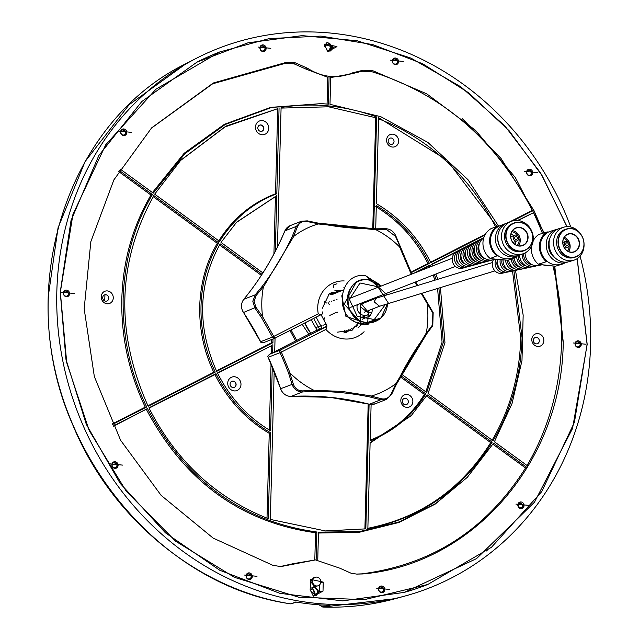 <?xml version="1.0" encoding="UTF-8"?>
<svg xmlns="http://www.w3.org/2000/svg" width="639" height="639" viewBox="0 0 639 639"><rect width="100%" height="100%" fill="white"/><g stroke="black" fill="none" stroke-linecap="round" stroke-linejoin="round"><path stroke-width="0.96" d="M371.499 395.996L370.732 397.17L380.748 399.766L386.459 399.415L391.643 394.231L391.236 393.752L395.916 383.592A90.099 81.92 -111.3 0 1 371.499 395.996L342.376 391.475L313.669 390.205A90.099 81.92 -111.3 0 1 290.05 372.992L281.384 352.081L280.066 352.664A302.199 274.754 -111.3 0 1 288.62 373.28L292.031 384.263C293.908 389.327 297.423 391.883 302.567 391.939L302.782 390.876L313.669 390.205M322.272 311.888L322.527 313.893L274.754 338.263L320.874 314.795M327.024 326.01L321.074 314.692L318.246 313.789L273.764 336.426L262.581 316.601A90.099 81.92 -111.3 0 1 261.814 301.752A90.099 81.92 -111.3 0 1 263.388 286.983L293.748 236.374A90.099 81.92 -111.3 0 1 318.158 223.969L375.996 229.76A90.099 81.92 -111.3 0 1 399.607 246.973L411.268 274.283M344.181 280.944A29.402 26.734 68.7 0 0 317.743 307.295A29.402 26.734 68.7 0 0 318.246 313.789M336.993 283.756L333.342 285.042L333.486 287.518M329.556 293.285L322.216 308.437M399.607 246.973L400.198 247.013L395.493 236.366L385.437 228.69L375.349 228.842L318.174 223.115L307.263 220.862L301.392 221.254L307.191 220.87L307.359 221.565L307.191 220.87L318.086 223.123L318.35 223.826L318.086 223.123L318.35 223.826L307.359 221.565C302.694 220.83 299.419 222.5 297.534 226.557L293.509 236.454L292.327 236.214A302.199 274.754 -111.3 0 1 262.302 286.256L263.348 286.719L256.255 295.362L254.042 301.273L255.935 307.279L262.581 316.601M262.302 286.256L255.257 294.811L252.804 301.273L254.897 308.03L261.455 317.511L262.533 316.856M325.922 326.537L321.345 328.742M281.36 352.025L280.05 352.64L279.786 351.618L280.473 350.004L281.384 352.081L325.898 329.428A29.402 26.734 68.7 0 0 364.102 331.705M315.922 330.667L269.49 354.294L267.725 356.25L268.228 357.257L280.066 352.664M267.741 356.322L268.228 357.257A302.199 274.754 68.7 0 1 280.649 388.712L267.861 356.698M320.986 328.686L316.281 330.722L318.366 329.572M426.277 332.983L426.517 334.037L426.301 333.254L432.515 324.955L432.835 313.038L427.076 303.365A90.099 81.92 -111.3 0 1 426.277 332.983L395.916 383.592M261.455 317.511L272.478 337.08L273.764 336.426L274.754 338.263L272.478 337.08L273.788 336.481M325.898 329.428L326.809 326.425M290.05 372.992L288.62 373.28M289.818 372.872L293.277 383.951C294.93 388.552 298.093 390.86 302.782 390.876M313.853 390.389L313.533 391.443A302.199 274.754 -111.3 0 1 341.921 392.713A302.199 274.754 -111.3 0 1 370.732 397.17M371.299 396.14L381.411 398.752C385.7 399.631 388.975 397.961 391.236 393.752L391.643 394.231L396.492 384.079L396.14 383.52M385.988 229.441L375.996 229.76M375.804 229.577L375.277 228.85A302.199 274.754 -111.3 0 1 318.246 223.155M375.349 228.834L385.373 228.698M325.97 326.601L323.885 327.751L326.058 326.705M336.873 283.804L333.342 285.042M293.277 383.951L280.649 388.712A10.887 9.905 68.7 0 0 291.184 396.388L302.567 391.939L313.533 391.443M381.411 398.752L380.748 399.766L369.358 404.215A302.199 274.754 68.7 0 0 330.099 397.33A302.199 274.754 68.7 0 0 291.184 396.388A1.086 0.431 87.1 0 1 291.128 396.404A1.086 0.431 87.1 0 1 291.064 396.396M396.571 383.919A302.199 274.754 -111.3 0 1 426.517 334.037L432.683 325.826L432.515 324.955M432.835 313.038L433.042 312.607L432.835 313.038M426.596 333.973L432.683 325.826M395.493 236.366L395.908 236.382L395.493 236.366M385.437 228.69L385.445 228.69C390.277 228.858 393.784 231.398 395.98 236.294L411.867 274.051M256.255 295.362L255.257 294.811L243.866 299.26A302.199 274.754 68.7 0 0 284.914 230.863L290.146 225.647L301.392 221.254L296.304 226.406L297.534 226.557M290.146 225.647A10.887 9.905 68.7 0 0 284.914 230.863L296.304 226.406L292.327 236.214M272.478 337.08L260.656 341.713A302.199 274.754 68.7 0 0 243.515 312.479L243.411 312.495C240.711 307.846 240.839 303.453 243.802 299.316A1.086 0.407 39.4 0 1 243.866 299.26A10.887 9.905 68.7 0 0 241.558 305.666A10.887 9.905 68.7 0 0 243.515 312.479L255.935 307.279M261.119 342.68L260.656 341.713L261.119 342.68L263.54 342.656L274.634 338.319M326.114 326.777L280.473 350.004L269.378 354.349L315.61 330.818M492.405 262.565L376.451 298.109L374.063 301.752L379.558 306.249M325.131 302.311L324.676 301.552L324.804 302.83M324.58 302.638L324.676 301.552A18.978 17.253 68.7 0 1 324.756 301.416M385.429 304.46L374.286 319.516L357.185 316.313L349.413 299.348L360.021 283.005L378.887 286.943M383.935 294.323L384.43 295.657M370.708 300.354L368.24 300.642M365.931 301.36L367.161 301.744M357.321 304.723A8.107 7.372 68.7 0 0 357.025 306.72A8.107 7.372 68.7 0 0 367.577 314.963A8.107 7.372 68.7 0 0 368.447 314.524A2.181 0.895 -120.9 0 0 368.495 314.5L368.495 314.5A2.181 0.895 -120.9 0 0 368.224 312.295L360.979 303.293M368.511 314.484L359.885 318.158M368.447 314.524L369.877 316.009L371.818 312.87L368.224 312.295M362.225 319.276L369.877 316.009M369.685 310.107L367.313 312.199L360.316 306.632L361.986 302.894M364.925 301.752L366.514 301.991M372.537 308.996L371.818 312.87M329.452 304.499L328.446 303.677M391.18 137.992A3.267 2.971 68.7 0 0 391.012 144.422A3.267 2.971 68.7 0 0 391.18 137.992M405.406 398.305A3.267 2.971 68.7 0 0 402.314 401.228A3.267 2.971 68.7 0 0 405.238 404.743A3.267 2.971 68.7 0 0 408.329 401.819A3.267 2.971 68.7 0 0 405.406 398.305M539.308 340.93A3.267 2.971 68.7 0 0 536.377 337.416A3.267 2.971 68.7 0 0 533.285 340.339A3.267 2.971 68.7 0 0 536.209 343.854A3.267 2.971 68.7 0 0 539.308 340.93M234.154 387.418A3.267 2.971 68.7 0 0 231.773 381.331M261.902 131.259A3.267 2.971 68.7 0 0 259.53 125.18M105.81 294.731A3.267 2.971 68.7 0 0 102.711 297.654A3.267 2.971 68.7 0 0 105.643 301.169A3.267 2.971 68.7 0 0 108.734 298.245A3.267 2.971 68.7 0 0 105.81 294.731M308.693 333.055A19.953 18.14 68.7 0 0 309.556 333.901M392.45 147.042A6.534 5.943 -111.3 0 1 386.595 140.013A6.534 5.943 -111.3 0 1 392.785 134.182A6.534 5.943 -111.3 0 1 398.632 141.211A6.534 5.943 -111.3 0 1 392.45 147.042M406.676 407.362A6.534 5.943 -111.3 0 1 400.821 400.333A6.534 5.943 -111.3 0 1 407.011 394.495A6.534 5.943 -111.3 0 1 412.866 401.524A6.534 5.943 -111.3 0 1 406.676 407.362M531.792 339.445A6.534 5.943 -111.3 0 1 537.982 333.606A6.534 5.943 -111.3 0 1 543.837 340.635A6.534 5.943 -111.3 0 1 537.647 346.474A6.534 5.943 -111.3 0 1 531.792 339.445M230.08 384.023A3.267 2.971 -111.3 0 1 233.171 381.108A3.267 2.971 -111.3 0 1 234.281 387.37A3.267 2.971 -111.3 0 1 230.08 384.023M257.829 127.872A3.267 2.971 -111.3 0 1 259.65 125.124A3.267 2.971 -111.3 0 1 263.851 128.463A3.267 2.971 -111.3 0 1 262.03 131.211A3.267 2.971 -111.3 0 1 257.829 127.872M107.072 303.789A6.534 5.943 -111.3 0 1 101.226 296.76A6.534 5.943 -111.3 0 1 107.416 290.921A6.534 5.943 -111.3 0 1 113.263 297.95A6.534 5.943 -111.3 0 1 107.072 303.789M234.17 390.9A7.189 6.534 -111.3 0 1 227.732 383.176A7.189 6.534 -111.3 0 1 234.545 376.754A7.189 6.534 -111.3 0 1 240.983 384.486A7.189 6.534 -111.3 0 1 234.17 390.9M255.488 127.017A7.189 6.534 -111.3 0 1 262.294 120.595A7.189 6.534 -111.3 0 1 268.731 128.327A7.189 6.534 -111.3 0 1 261.926 134.749A7.189 6.534 -111.3 0 1 255.488 127.017M218.578 241.207C232.596 218.762 251.574 202.962 275.505 193.793L277.733 108.654L225.112 126.881L180.382 160.629M269.315 430.047L271.048 363.887M271.327 353.359L271.527 345.763L217.587 373.24M104.964 294.779L104.7 300.913M370.173 440.199A130.675 118.806 68.7 0 0 424.36 394.359L400.102 376.706M430.606 262.182L485.352 234.297M495.592 226.893A215.183 195.638 68.7 0 0 378.592 118.822M279.067 107.791L276.815 193.745C252.724 202.906 233.666 218.802 219.632 241.422L154.678 194.16L180.709 160.293L225.871 126.131L277.733 108.654M276.815 193.745L275.505 193.793M272.286 366.802L270.609 430.814C247.636 417.059 229.92 397.77 217.444 372.952L271.527 345.763M272.861 344.725L272.653 352.68M484.905 235.112L430.838 262.645C418.066 237.269 399.91 217.603 376.371 203.649L378.623 117.68L447.02 160.181L496.886 226.39M424.36 394.359L425.83 393.896C412.147 415.957 393.592 431.541 370.165 440.646L371.107 404.511M400.669 375.588L425.83 393.896M112.144 424.016L145.261 407.147C128.806 372.553 120.995 336.378 121.825 298.637C122.976 260.8 132.688 226.27 150.972 195.039L118.582 171.476M145.261 407.147L146.714 406.995C130.436 373.535 122.584 337.304 123.143 298.309C124.629 259.282 134.39 224.704 152.433 194.575L150.972 195.039M119.213 170.405L152.433 194.575M146.714 406.995L112.376 424.488M527.039 465.488A259.442 235.879 68.7 0 0 561.569 342.392A259.442 235.879 68.7 0 0 552.919 266.056M542.439 233.379A259.442 235.879 68.7 0 0 533.461 212.723L518.125 220.535M554.756 266.191L563.247 341.985C562.224 461.27 473.187 564.317 362.832 573.95L356.937 574.102L351.362 573.343L339.86 568.199L315.474 559.908L280.872 566.585L272.853 565.315L213.122 538.078L161.156 495.401L120.611 440.279L94.34 376.579L84.172 308.789L90.842 241.654L113.862 179.902L151.627 127.864L213.322 82.99L286.384 62.342L295.338 62.854L307.527 68.253C322.368 77.575 337.424 79.1 352.696 72.822L362.952 70.274L372.202 70.45L370.947 71.44L361.834 71.264L351.73 73.781L330.698 77.551M356.338 574.07L361.562 573.878C431.948 564.86 486.606 529.555 525.546 467.98L492.917 444.241M317.751 560.091L318.478 532.167L359.645 531.552L399.271 521.871L435.67 503.54L467.309 477.333L493.556 443.178L527.015 467.524L525.546 467.98M527.015 467.524L527.87 466.095L494.41 441.757L512.023 403.592L521.983 360.572L523.165 315.163L515.489 270.409M467.309 477.333L435.151 504.139L398.912 522.47L359.461 532.239L318.462 533.038M517.526 220.471L533.461 212.723M327.064 104.037L327.759 77.287L306.097 69.148L294.108 63.844L285.274 63.333L286.384 62.342M285.274 63.333L212.659 83.797L151.259 128.247M327.759 77.287L329.093 76.552L328.366 104.157L321.265 103.614L271.591 107.464L225.168 124.509L184.887 153.679L153.288 193.146L120.068 168.976M152.465 192.547L184.136 153.296L224.401 124.301L270.76 107.368L321.265 103.614M113.143 426.077L147.489 408.585L113.287 426.365M314.811 559.868L315.522 532.742C240.815 522.231 184.439 481.151 146.403 409.495M315.522 532.742L316.848 532.007L316.121 559.948M147.489 408.585C185.51 480.456 241.965 521.6 316.848 532.007M280.273 566.545L293.181 563.686L315.474 559.908M293.181 563.686L294.595 563.71M534.547 211.805L533.773 210.215L512.901 220.846M509.083 222.204L532.311 210.375L533.773 210.215M532.311 210.375C496 139.997 442.212 93.685 370.947 71.44M372.202 70.45L426.796 93.869L475.44 130.244L515.314 177.49L544.124 232.86M498.548 226.118L467.964 179.679L427.834 142.393L380.812 116.705L329.996 104.317L330.722 76.712L329.093 76.552M361.834 71.264L362.952 70.274M307.527 68.253L306.097 69.148M294.108 63.844L295.338 62.854M585.987 344.237L573.143 342.959L585.987 344.237M403.265 61.44L390.421 60.17L403.265 61.44M537.471 172.618L524.627 171.34L537.471 172.618M389.439 589.43L376.595 588.16L389.439 589.43M528.757 505.377L515.913 504.099L528.757 505.377M336.961 46.607L327.839 51.503L324.716 45.393L324.9 43.987L336.961 46.607M122.8 465.128L109.956 463.858L122.8 465.128M74.284 293.509L61.44 292.239L74.284 293.509M270.824 48.316L257.988 47.038L270.824 48.316M131.506 132.369L118.67 131.099L131.506 132.369M256.998 576.306L244.162 575.028L256.998 576.306M323.007 591.107L313.429 596.243L310.163 589.837L310.586 579.357L323.238 582.105L323.007 591.107L319.54 591.674L319.724 584.725M566.937 226.645L542.287 175.909L509.123 130.731L468.73 92.855L422.683 63.764L372.777 44.594L320.962 36.096L269.251 38.588L219.664 51.983L155.964 89.196L105.723 144.781L72.966 214.281L60.338 292.127L66.736 362.704L89.188 430.51L126.29 491.303L175.725 541.281L234.401 577.329L298.661 597.193L364.478 599.63L427.755 584.485L491.463 547.28L541.704 491.695L574.453 422.187L587.089 344.349L577.153 258.675M384.734 589.645A3.379 3.067 68.7 0 0 380.397 586.195A3.379 3.067 68.7 0 0 378.512 589.03A3.379 3.067 68.7 0 0 382.857 592.481A3.379 3.067 68.7 0 0 384.734 589.645M382.617 592.569L384.271 589.829L380.165 586.298M581.282 344.453A3.379 3.067 68.7 0 0 576.937 341.002A3.379 3.067 68.7 0 0 575.06 343.838A3.379 3.067 68.7 0 0 579.397 347.289A3.379 3.067 68.7 0 0 581.282 344.453M398.56 61.656A3.379 3.067 68.7 0 0 394.223 58.205A3.379 3.067 68.7 0 0 392.338 61.04A3.379 3.067 68.7 0 0 396.675 64.491A3.379 3.067 68.7 0 0 398.56 61.656M532.766 172.834A3.379 3.067 68.7 0 0 528.429 169.383A3.379 3.067 68.7 0 0 526.544 172.218A3.379 3.067 68.7 0 0 530.881 175.669A3.379 3.067 68.7 0 0 532.766 172.834M524.052 505.593A3.379 3.067 68.7 0 0 519.715 502.134A3.379 3.067 68.7 0 0 517.83 504.978A3.379 3.067 68.7 0 0 522.167 508.428A3.379 3.067 68.7 0 0 524.052 505.593M327.28 51.088L333.494 47.174L324.772 44.674M118.095 465.344A3.379 3.067 68.7 0 0 113.75 461.893A3.379 3.067 68.7 0 0 111.873 464.729A3.379 3.067 68.7 0 0 116.21 468.179A3.379 3.067 68.7 0 0 118.095 465.344M69.579 293.724A3.379 3.067 68.7 0 0 65.242 290.274A3.379 3.067 68.7 0 0 63.357 293.109A3.379 3.067 68.7 0 0 67.694 296.56A3.379 3.067 68.7 0 0 69.579 293.724M266.12 48.532A3.379 3.067 68.7 0 0 261.782 45.073A3.379 3.067 68.7 0 0 259.905 47.909A3.379 3.067 68.7 0 0 264.242 51.368A3.379 3.067 68.7 0 0 266.12 48.532M126.802 132.585A3.379 3.067 68.7 0 0 122.464 129.134A3.379 3.067 68.7 0 0 120.587 131.969A3.379 3.067 68.7 0 0 124.924 135.42A3.379 3.067 68.7 0 0 126.802 132.585M252.293 576.522A3.379 3.067 68.7 0 0 247.956 573.063A3.379 3.067 68.7 0 0 246.079 575.899A3.379 3.067 68.7 0 0 250.416 579.357A3.379 3.067 68.7 0 0 252.293 576.522M403.92 592.481A285.857 259.889 68.7 0 0 426.82 584.853L427.755 584.485M579.158 347.368L580.819 344.637L576.713 341.098M396.444 64.579L398.097 61.839L393.991 58.309M530.65 175.749L532.303 173.017L528.197 169.479M521.935 508.508L523.589 505.769L519.483 502.238M115.971 468.259L117.624 465.527L113.526 461.997M67.462 296.64L69.116 293.908L65.01 290.37M264.003 51.447L265.656 48.708L261.559 45.177M124.685 135.5L126.338 132.768L122.241 129.238M250.176 579.437L251.83 576.697L247.732 573.167M251.135 576.634A2.62 2.38 -111.3 0 1 249.673 578.83A2.62 2.38 -111.3 0 1 246.311 576.154A2.62 2.38 -111.3 0 1 247.772 573.958A2.62 2.38 -111.3 0 1 251.135 576.634M125.643 132.696A2.62 2.38 -111.3 0 1 124.182 134.901A2.62 2.38 -111.3 0 1 120.819 132.225A2.62 2.38 -111.3 0 1 122.281 130.021A2.62 2.38 -111.3 0 1 125.643 132.696M264.961 48.644A2.62 2.38 -111.3 0 1 263.5 50.84A2.62 2.38 -111.3 0 1 260.137 48.165A2.62 2.38 -111.3 0 1 261.599 45.968A2.62 2.38 -111.3 0 1 264.961 48.644M68.413 293.836A2.62 2.38 -111.3 0 1 66.951 296.033A2.62 2.38 -111.3 0 1 63.588 293.357A2.62 2.38 -111.3 0 1 65.05 291.16A2.62 2.38 -111.3 0 1 68.413 293.836M116.929 465.456A2.62 2.38 -111.3 0 1 115.467 467.652A2.62 2.38 -111.3 0 1 112.105 464.976A2.62 2.38 -111.3 0 1 113.566 462.78A2.62 2.38 -111.3 0 1 116.929 465.456M522.486 505.665A2.181 1.981 -111.3 0 1 521.272 507.494A2.181 1.981 -111.3 0 1 518.469 505.265A2.181 1.981 -111.3 0 1 519.683 503.436A2.181 1.981 -111.3 0 1 522.486 505.665M531.6 172.945A2.62 2.38 -111.3 0 1 530.146 175.142A2.62 2.38 -111.3 0 1 526.784 172.466A2.62 2.38 -111.3 0 1 528.237 170.27A2.62 2.38 -111.3 0 1 531.6 172.945M397.394 61.767A2.62 2.38 -111.3 0 1 395.94 63.972A2.62 2.38 -111.3 0 1 392.578 61.296A2.62 2.38 -111.3 0 1 394.031 59.092A2.62 2.38 -111.3 0 1 397.394 61.767M580.116 344.565A2.62 2.38 -111.3 0 1 578.654 346.761A2.62 2.38 -111.3 0 1 575.292 344.086A2.62 2.38 -111.3 0 1 576.753 341.889A2.62 2.38 -111.3 0 1 580.116 344.565M577.233 258.619L587.185 344.357L572.544 428.473L534.476 502.206L476.55 558.614L404.239 592.393L342.624 600.884L279.946 593.359L219.744 570.236L165.429 532.83L120.092 483.26L86.305 424.328L65.969 359.39L60.242 292.119L71.017 220.543L98.821 155.557L141.794 101.537L197.02 62.119L247.908 42.837L302.119 35.624L357.281 40.784L410.965 58.109L460.831 86.824L504.682 125.683L540.61 172.977L567.033 226.637M219.664 51.983L218.73 52.35A285.857 259.889 68.7 0 0 196.74 62.271M570.763 226.989A289.667 263.356 68.7 0 0 195.374 58.804A289.667 263.356 68.7 0 0 56.823 291.775A289.667 263.356 68.7 0 0 405.286 595.947A289.667 263.356 68.7 0 0 590.604 344.693A289.667 263.356 68.7 0 0 580.076 256.143M290.569 603.807L290.713 603.863C197.347 589.477 110.89 518.293 72.534 424.32C13.084 290.074 66.057 121.905 186.444 63.421L129.166 104.684L85.051 161.651L58.053 227.772L48.396 295.545C41.383 440.782 154.806 584.997 290.873 603.855L295.777 601.994A289.291 263.012 68.7 0 0 330.004 605.389L322.567 606.898M319.236 604.829L322.935 607.034M315.37 595.7L315.346 595.037A2.181 0.527 -2.1 0 1 315.49 594.837L312.008 587.56M329.732 50.944L329.916 48.86L329.732 50.944L330.555 50.593M290.713 603.863L296.64 602.138M330.954 45.042L329.916 48.86L331.649 48.117M315.594 595.668A4.577 4.161 68.7 0 0 317.415 592.209A4.577 4.161 68.7 0 0 312.335 587.321M310.514 590.779L313.062 586.937L314.843 586.698L318.941 591.618L316.393 595.46L310.514 590.779M329.852 51.2A4.577 4.161 68.7 0 0 331.673 47.741A4.577 4.161 68.7 0 0 326.593 42.845M324.764 46.415L327.32 42.47L333.199 47.142L330.651 50.984L326.098 49.81M318.43 585.667L314.843 586.698L310.746 581.778L313.445 577.88L315.163 577.289A4.497 4.09 -111.3 0 1 320.794 581.945A4.497 4.09 -111.3 0 1 318.43 585.667A4.497 4.09 -111.3 0 1 312.503 581.123A4.497 4.09 -111.3 0 1 315.163 577.289M312.878 595.836L319.54 591.674M315.698 577.153L310.458 580.044M383.568 589.757A2.62 2.38 68.7 0 0 380.205 587.081A2.62 2.38 68.7 0 0 378.751 589.286A2.62 2.38 68.7 0 0 382.114 591.962A2.62 2.38 68.7 0 0 383.568 589.757M513.908 270.744L522.071 337.855C520.929 375.452 511.248 409.751 493.028 440.742L428.074 393.48L444.96 342.704L440.439 287.598M432.451 266.008L431.613 264.234L483.843 237.628M437.819 279.291L435.87 274.027M367.864 528.525L370.117 442.555L411.372 415.454L427.219 394.91L492.174 442.172C462.532 489.458 421.093 518.245 367.864 528.525M438.905 288.069L443.338 342.4L426.684 392.474L401.428 374.095M413.912 273.252L430.183 264.969L430.95 266.599M434.376 274.61L436.285 279.762M375.708 228.842L376.315 205.558C399.247 219.313 416.947 238.587 429.408 263.38L411.196 272.653M369.094 404.183L365.827 528.868L325.57 530.969L270.313 519.419L274.187 371.459M274.706 351.642L275.058 338.111M277.438 247.101L281.096 107.44C313.158 102.312 344.996 105.475 376.619 116.929L373.687 228.85M262.909 272.909L221.022 242.429L236.646 222.164L276.767 195.646L275.305 251.319M273.013 338.95L272.917 342.712L216.669 371.363C196.868 326.753 198.034 284.251 220.167 243.858L262.014 274.307M270.553 432.723L268.308 518.676C215.734 497.877 175.941 460.935 148.927 407.85L216.006 373.679C228.786 399.095 246.973 418.777 270.553 432.723L269.235 433.322C245.807 419.392 227.708 399.822 214.928 374.598L149.071 408.145M218.778 242.844C207.627 261.894 201.708 282.957 201.005 306.025C200.502 328.997 205.239 351.019 215.239 372.09L148.152 406.26C115.212 332.552 117.105 262.325 153.823 195.582L218.778 242.844L217.316 243.307C206.453 261.671 200.574 282.686 199.688 306.353C199.336 329.948 204.033 351.913 213.785 372.249L215.239 372.09M491.966 440.527C510.026 409.671 519.619 375.556 520.753 338.183L512.526 270.896M217.316 243.307L153.192 196.652M147.928 405.797L213.785 372.249M474.13 242.948L473.547 243.243M469.601 245.248L468.539 245.791M465.136 247.525L463.419 248.403M461.757 249.25L431.756 264.53M216.006 373.679L214.928 374.598M267.006 518.181L269.235 433.322M216.445 370.892L271.599 342.792L271.687 339.469M261.343 275.345L219.536 244.929M272.917 342.712L271.599 342.792M273.931 253.955L275.433 196.62L236.326 222.508M275.433 196.62L276.767 195.646M410.973 272.182L427.946 263.54L429.408 263.38M427.946 263.54C415.638 239.21 398.241 220.231 375.764 206.605M425.854 391.867L442.076 342.224L437.587 288.477M434.959 280.17L433.09 275.113M429.664 267.102L429.089 265.888L430.183 264.969M429.089 265.888L416.979 272.054M367.337 528.389C420.103 518.061 461.23 489.474 490.704 442.627L492.174 442.172M370.101 443.027L410.957 415.893M490.704 442.627L426.564 395.964M325.075 530.937L365.827 528.868M364.909 528.804L368.184 403.952M372.769 228.85L375.676 117.72L328.55 106.793L281.08 108.087M376.619 116.929L375.676 117.72M295.617 340.994L289.954 330.531M296.72 340.435L291.096 329.948M370.3 300.01L370.388 300.482M337.712 312.128L337.624 312.814M329.285 293.517L331.186 294.379M308.821 334.277L302.183 324.308M366.906 322.575L381.02 317.918L387.506 303.821A21.782 19.801 -111.3 0 1 375.397 321.425A21.782 19.801 -111.3 0 1 347.4 299.148A21.782 19.801 -111.3 0 1 359.541 280.848A21.782 19.801 -111.3 0 1 380.94 286.136L368.032 279.698C342.177 275.808 340.986 321.329 366.906 322.575M386.331 295.074L385.78 293.597A21.782 19.801 -111.3 0 1 386.331 295.074M310.674 333.334L304.771 322.991M342.105 290.441L342.576 290.25M358.088 327.695L362.049 324.149M344.421 287.454L343.902 287.51M362.856 324.947L363.543 324.285M364.294 324.884L364.997 324.308M365.692 324.724L366.403 324.221M367.05 324.468L367.737 324.053M367.09 324.668L368.607 323.997M361.291 323.582L365.244 323.981L373.679 321.992M356.235 282.142L344.213 304.076L361.826 323.646C332.719 320.818 337.68 271.216 365.604 275.697L381.323 285.992M360.708 304.228L360.38 320.602L352.057 330.299L337.256 332.168M380.253 318.581L365.244 323.981M368.344 312.231L367.641 324.053A21.782 19.801 -111.3 0 1 352.56 320.235M374.486 281.495L388.616 303.485M387.162 294.819L365.604 275.697M357.297 325.746L356.282 326.904M334.844 290.737L341.713 290.609M354.829 326.649L352.688 328.933M336.537 291.328L339.277 291.616M351.45 328.638L346.234 332.687M321.96 327.999L316.129 317.208M331.138 292.478L336.849 292.622M348.91 329.628L347.624 330.914M347.448 331.074L346.522 331.841M345.787 332.392L345.116 332.847M319.42 328.973L313.661 318.462M329.452 293.373L334.413 293.636M346.378 330.619L345.092 331.905M344.916 332.064L343.838 332.951M317.04 330.131L311.193 319.724M328.422 294.299L329.085 294.307M330.435 294.403L332.008 294.651M345.036 330.171L344.621 330.706M341.753 295.777L345.899 316.345L368.783 323.981M525.074 252.932A12.021 10.488 73 0 0 535.394 265.672A12.021 10.488 73 0 0 538.445 265.544L542.064 264.778M523.613 253.595A10.008 8.738 73 0 0 532.063 264.682M519.579 255.161A11.462 10.008 73 0 0 532.319 266.838L535.123 266.247A11.718 10.224 73 0 0 536.736 265.736M522.095 254.186A11.718 10.224 73 0 0 535.123 266.247M518.157 255.712A9.393 8.195 73 0 0 526.001 265.896M514.123 257.884A10.911 9.521 73 0 0 523.429 268.26A10.911 9.521 73 0 0 526.201 268.14L528.996 267.541A11.159 9.745 73 0 0 530.61 267.03M516.6 256.383A11.159 9.745 73 0 0 526.169 267.669A11.159 9.745 73 0 0 528.996 267.541M512.718 258.436A8.77 7.652 73 0 0 519.946 267.11M508.652 260.025A10.352 9.034 73 0 0 517.446 269.554A10.352 9.034 73 0 0 520.074 269.434L522.878 268.843A10.607 9.258 73 0 0 524.483 268.316M511.152 259.043A10.607 9.258 73 0 0 520.186 268.963A10.607 9.258 73 0 0 522.878 268.843M507.27 260.257A8.147 7.117 73 0 0 513.916 268.332M503.069 259.905A9.801 8.555 73 0 0 511.464 270.84A9.801 8.555 73 0 0 513.948 270.736L516.751 270.137A10.056 8.77 73 0 0 518.357 269.61M505.585 260.153A10.056 8.77 73 0 0 514.203 270.249A10.056 8.77 73 0 0 516.751 270.137M502.014 259.801A7.532 6.574 73 0 0 501.807 261.415A7.532 6.574 73 0 0 507.901 269.554M497.933 259.594A9.242 8.067 73 0 0 505.481 272.134A9.242 8.067 73 0 0 507.829 272.03L510.633 271.439A9.497 8.291 73 0 0 512.23 270.896M495.728 259.178A14.897 13.547 68.7 0 0 497.965 259.594A14.897 13.547 68.7 0 0 500.217 259.618A9.497 8.291 73 0 0 508.221 271.543A9.497 8.291 73 0 0 510.633 271.439M497.909 259.594A6.973 6.086 73 0 0 501.264 270.305M493.428 259.722A8.714 7.604 73 0 0 492.278 263.891A8.714 7.604 73 0 0 501.966 273.276L505.074 272.613A8.994 7.852 73 0 0 506.407 272.182M495.936 259.234A8.994 7.852 73 0 0 495.081 262.925A8.994 7.852 73 0 0 505.074 272.613M567.927 261.934A17.261 15.064 -107 0 1 566.529 262.453A17.261 15.064 -107 0 1 561.026 262.941A17.261 15.064 -107 0 1 546.393 247.277A17.261 15.064 -107 0 1 556.417 229.449A17.261 15.064 -107 0 1 557.863 229.089M556.417 229.449L550.467 231.27A17.261 15.064 73 0 0 548.581 232.013A17.261 15.064 73 0 0 540.267 245.975A17.261 15.064 73 0 0 547.807 261.806A17.261 15.064 73 0 0 555.083 264.762A17.261 15.064 73 0 0 560.587 264.274L566.529 262.453M556.026 258.667A14.713 12.844 -107 0 1 549.836 238.467M584.038 244.194A17.261 15.064 -107 0 1 584.054 245.504A17.261 15.064 -107 0 1 573.854 260.209L569.381 261.583A17.261 15.064 -107 0 1 563.878 262.07A17.261 15.064 -107 0 1 549.236 246.406A17.261 15.064 -107 0 1 559.261 228.578L563.734 227.204A17.261 15.064 -107 0 1 569.237 226.717A17.261 15.064 -107 0 1 581.155 234.761M543.246 264.913A14.897 13.004 73 0 0 545.49 265.393A14.897 13.004 73 0 0 547.743 265.441M573.854 260.209A17.261 15.064 -107 0 1 568.351 260.696A17.261 15.064 -107 0 1 553.534 241.909A17.261 15.064 -107 0 1 563.734 227.204M575.34 257.086L573.918 257.525A14.713 12.844 -107 0 1 569.229 257.94A14.713 12.844 -107 0 1 556.601 241.925A14.713 12.844 -107 0 1 565.291 229.393L566.721 228.954A14.713 12.844 -107 0 1 571.41 228.538A14.713 12.844 -107 0 1 583.886 241.885A14.713 12.844 -107 0 1 575.34 257.086A14.713 12.844 -107 0 1 570.651 257.501A14.713 12.844 -107 0 1 558.174 244.154A14.713 12.844 -107 0 1 566.721 228.954M570.755 257.253A14.497 12.652 -107 0 1 558.318 241.478A14.497 12.652 -107 0 1 571.506 228.722A14.497 12.652 -107 0 1 583.942 244.505A14.497 12.652 -107 0 1 570.755 257.253M571.378 233.666A9.473 8.267 -107 0 1 579.509 243.978A9.473 8.267 -107 0 1 570.883 252.317A9.473 8.267 -107 0 1 562.751 242.005A9.473 8.267 -107 0 1 571.378 233.666M570.787 252.133A9.258 8.075 73 0 0 573.742 251.87A9.258 8.075 73 0 0 579.118 242.309A9.258 8.075 73 0 0 571.266 233.914A9.258 8.075 73 0 0 568.319 234.17A9.258 8.075 73 0 0 562.943 243.739A9.258 8.075 73 0 0 570.787 252.133M568.702 251.582A9.258 8.075 73 0 0 564.309 237.237M564.964 248.643A8.035 7.013 73 0 0 565.012 248.052M563.231 242.221A8.035 7.013 73 0 0 562.855 241.766M563.734 238.259A8.035 7.013 -107 0 1 567.536 241.31M569.093 246.398A8.035 7.013 -107 0 1 567.656 251.055M566.985 247.237A3.051 2.66 -107 0 1 567.144 241.238A3.051 2.66 -107 0 1 566.985 247.237M567.105 242.74A1.526 1.334 -107 0 1 567.025 245.735A1.526 1.334 -107 0 1 567.105 242.74M562.472 263.532L563.478 263.747A17.972 15.679 73 0 0 564.541 263.068M548.581 232.013L547.144 231.933A17.972 15.679 73 0 0 546.361 261.726L547.807 261.806M547.144 231.933L539.092 234.401A17.972 15.679 73 0 0 533.158 240.935M563.478 263.747L555.427 266.215L539.22 264.442L538.31 264.195L546.361 261.726M531.56 246.231A17.972 15.679 73 0 0 538.31 264.195M483.739 237.956A12.021 10.927 68.7 0 0 479.258 250.784A12.021 10.927 68.7 0 0 489.594 260.065A12.021 10.927 68.7 0 0 493.3 259.753L495.489 259.154M483.34 238.227A11.718 10.655 68.7 0 0 482.022 238.794L479.849 239.913A11.462 10.424 68.7 0 0 474.354 249.138A11.462 10.424 68.7 0 0 488.156 261.167L490.512 260.52A11.718 10.655 68.7 0 0 491.862 260.041M482.022 238.794A11.718 10.655 68.7 0 0 476.406 248.22A11.718 10.655 68.7 0 0 490.512 260.52M478.603 240.679A11.159 10.152 68.7 0 0 477.277 241.238L475.112 242.357A10.911 9.92 68.7 0 0 470.16 253.971A10.911 9.92 68.7 0 0 479.657 262.869A10.911 9.92 68.7 0 0 483.02 262.589L485.368 261.934A11.159 10.152 68.7 0 0 486.718 261.447M477.277 241.238A11.159 10.152 68.7 0 0 472.213 253.124A11.159 10.152 68.7 0 0 481.926 262.222A11.159 10.152 68.7 0 0 485.368 261.934M473.866 243.132A10.607 9.641 68.7 0 0 472.541 243.683L470.376 244.801A10.352 9.409 68.7 0 0 465.671 255.824A10.352 9.409 68.7 0 0 474.681 264.266A10.352 9.409 68.7 0 0 477.876 264.003L480.224 263.356A10.607 9.641 68.7 0 0 481.582 262.861M472.541 243.683A10.607 9.641 68.7 0 0 467.724 254.977A10.607 9.641 68.7 0 0 476.958 263.627A10.607 9.641 68.7 0 0 480.224 263.356M465.791 250.576A8.147 7.412 68.7 0 0 464.737 254.386A8.147 7.412 68.7 0 0 470.592 262.861M469.13 245.584A10.056 9.138 68.7 0 0 467.804 246.127L465.631 247.245A9.801 8.906 68.7 0 0 461.182 257.677A9.801 8.906 68.7 0 0 469.713 265.672A9.801 8.906 68.7 0 0 472.732 265.417L475.089 264.77A10.056 9.138 68.7 0 0 476.438 264.266M467.804 246.127A10.056 9.138 68.7 0 0 463.243 256.83A10.056 9.138 68.7 0 0 471.989 265.025A10.056 9.138 68.7 0 0 475.089 264.77M461.222 253.004A7.532 6.845 68.7 0 0 460.328 256.391A7.532 6.845 68.7 0 0 465.583 264.171M464.393 248.036A9.497 8.634 68.7 0 0 463.067 248.571L460.895 249.689A9.242 8.403 68.7 0 0 456.701 259.53A9.242 8.403 68.7 0 0 464.745 267.07A9.242 8.403 68.7 0 0 467.596 266.83L469.945 266.183A9.497 8.634 68.7 0 0 471.294 265.68M463.067 248.571A9.497 8.634 68.7 0 0 458.754 258.683A9.497 8.634 68.7 0 0 467.021 266.431A9.497 8.634 68.7 0 0 469.945 266.183M459.864 250.328A8.994 8.179 68.7 0 0 458.77 250.792L456.358 252.03A8.714 7.924 68.7 0 0 452.18 259.043A8.714 7.924 68.7 0 0 462.668 268.188L465.288 267.469A8.994 8.179 68.7 0 0 466.406 267.062M458.77 250.792A8.994 8.179 68.7 0 0 454.457 258.028A8.994 8.179 68.7 0 0 465.288 267.469M479.601 243.171A10.008 9.098 68.7 0 0 485.768 258.947M474.985 245.656A9.393 8.539 68.7 0 0 480.68 260.249M470.376 248.124A8.77 7.972 68.7 0 0 475.624 261.551M456.47 256.918A6.973 6.334 68.7 0 0 459.441 264.514M518.764 255.424A17.261 15.695 -111.3 0 1 517.598 255.943A17.261 15.695 -111.3 0 1 510.873 256.854A17.261 15.695 -111.3 0 1 495.688 241.981A17.261 15.695 -111.3 0 1 505.034 223.794A17.261 15.695 -111.3 0 1 506.24 223.378M505.034 223.794L500.089 225.719A17.261 15.695 68.7 0 0 499.123 226.142A17.261 15.695 68.7 0 0 490.472 240.224A17.261 15.695 68.7 0 0 498.34 255.935A17.261 15.695 68.7 0 0 505.928 258.787A17.261 15.695 68.7 0 0 512.662 257.876L517.598 255.943M523.684 253.563L519.962 255.017A17.261 15.695 -111.3 0 1 513.237 255.927A17.261 15.695 -111.3 0 1 498.061 241.063A17.261 15.695 -111.3 0 1 507.398 222.867L511.12 221.413A17.261 15.695 -111.3 0 1 517.846 220.503A17.261 15.695 -111.3 0 1 533.301 239.066A17.261 15.695 -111.3 0 1 523.684 253.563A17.261 15.695 -111.3 0 1 516.951 254.474A17.261 15.695 -111.3 0 1 501.495 235.911A17.261 15.695 -111.3 0 1 511.12 221.413M524.611 250.464L523.429 250.927A14.713 13.379 -111.3 0 1 517.694 251.702A14.713 13.379 -111.3 0 1 504.522 235.879A14.713 13.379 -111.3 0 1 512.718 223.522L513.9 223.059A14.713 13.379 -111.3 0 1 519.635 222.284A14.713 13.379 -111.3 0 1 532.575 234.96A14.713 13.379 -111.3 0 1 524.611 250.464A14.713 13.379 -111.3 0 1 518.876 251.247A14.713 13.379 -111.3 0 1 505.936 238.571A14.713 13.379 -111.3 0 1 513.9 223.059M519.715 222.468A14.497 13.179 -111.3 0 1 532.694 238.051A14.497 13.179 -111.3 0 1 518.972 250.999A14.497 13.179 -111.3 0 1 505.992 235.408A14.497 13.179 -111.3 0 1 519.715 222.468M519.1 246.055A9.473 8.611 -111.3 0 1 510.617 235.863A9.473 8.611 -111.3 0 1 519.587 227.404A9.473 8.611 -111.3 0 1 528.07 237.596A9.473 8.611 -111.3 0 1 519.1 246.055M519.499 227.652A9.258 8.419 68.7 0 0 515.889 228.139A9.258 8.419 68.7 0 0 510.88 237.9A9.258 8.419 68.7 0 0 519.02 245.871A9.258 8.419 68.7 0 0 522.63 245.384A9.258 8.419 68.7 0 0 527.638 235.631A9.258 8.419 68.7 0 0 519.499 227.652M511.815 231.781A8.035 7.309 -111.3 0 1 511.951 231.789A8.035 7.309 -111.3 0 1 518.517 236.973M516.04 235.048A3.051 2.772 -111.3 0 1 517.071 240.887A3.051 2.772 -111.3 0 1 513.205 238.427A3.051 2.772 -111.3 0 1 516.04 235.048M515.921 239.553A1.526 1.39 -111.3 0 1 515.409 236.63A1.526 1.39 -111.3 0 1 517.342 237.86A1.526 1.39 -111.3 0 1 515.921 239.553M499.123 226.142L497.669 226.086A17.972 16.334 68.7 0 0 496.886 255.88L498.34 255.935M513.628 257.453L514.73 257.653A17.972 16.334 68.7 0 0 516.711 256.295M502.526 250.304A14.713 13.379 -111.3 0 1 497.773 238.155M514.73 257.653L508.037 260.265L491.207 258.731L490.193 258.499L496.886 255.88M497.669 226.086L490.976 228.698A17.972 16.334 68.7 0 0 490.193 258.499M518.453 245.799A9.258 8.419 68.7 0 0 519.579 236.638A9.258 8.419 68.7 0 0 512.542 230.663M518.572 237.109A8.035 7.309 -111.3 0 1 517.167 245.472M515.21 244.521A8.035 7.309 68.7 0 0 515.769 241.398M513.548 235.719A8.035 7.309 68.7 0 0 511.024 233.81M369.358 404.215L375.013 403.888A10.887 9.905 68.7 0 1 369.358 404.215M415.166 282.118L417.011 285.673M421.277 293.477L427.076 303.365M260.856 342.312L243.467 312.407M350.667 297.966A18.978 17.253 68.7 0 0 349.597 297.063M305.075 322.831A19.841 18.044 68.7 0 0 309.052 330.794M318.19 326.225L320.091 326.178M462.293 118.614L500.984 158.384L533.741 210.223M534.516 211.821L543.717 232.979M554.348 266.183L563.087 342.025M361.562 573.878L362.832 573.95M351.73 73.781L352.696 72.822M322.911 607.034L395.589 598.607L405.286 595.947M486.039 551.209L487.829 549.7M316.88 594.254L315.49 594.837L315.522 595.684M320.746 582.512L323.238 582.105M280.553 388.752C282.558 393.76 286.08 396.316 291.128 396.404L330.02 397.346L369.262 404.223M386.459 399.415L391.707 394.191L396.571 384.023L426.596 333.981M415.757 281.887L417.634 285.481M421.9 293.285L433.17 312.639L432.771 325.754M386.268 399.495L375.013 403.888M243.802 299.316C260.6 278.804 274.283 256.007 284.826 230.935M360.979 304.156L376.451 298.109M364.15 312.271L379.438 306.297M379.31 306.337L494.961 270.888M452.236 258.276L349.453 298.445M455.407 266.391L350.747 307.287M332.631 294.379L343.263 289.962M324.125 319.292L324.652 317.855M368.855 301.081L368.056 300.53M327.048 323.949L325.714 324.38M324.58 324.74L322.991 325.251M321.944 325.586L320.347 326.098M319.308 326.425L315.642 327.599M322.743 607.034L319.021 604.813M311.896 587.656L314.636 591.682L315.346 595.037M292.191 603.559L290.825 603.871M329.78 48.907L330.914 44.978M395.589 598.607C371.914 605.077 347.656 607.889 322.815 607.05M186.444 63.421L195.374 58.804M411.372 415.454L410.725 416.125M337.112 299.156L336.258 299.459M334.588 300.058L333.75 300.354M332.056 300.961L331.234 301.257M329.532 301.864L328.718 302.159M327 302.782L326.209 303.062M336.386 312.279L332.344 314.212M331.457 314.636L329.796 315.418M360.013 324.748L361.762 324.109M375.397 321.425L372.018 322.743M359.541 280.848L356.083 282.198M566.17 241.318L562.839 242.341M567.959 247.149L564.628 248.172M517.071 240.887L512.965 242.493M514.85 235.208L510.745 236.813"/></g></svg>
